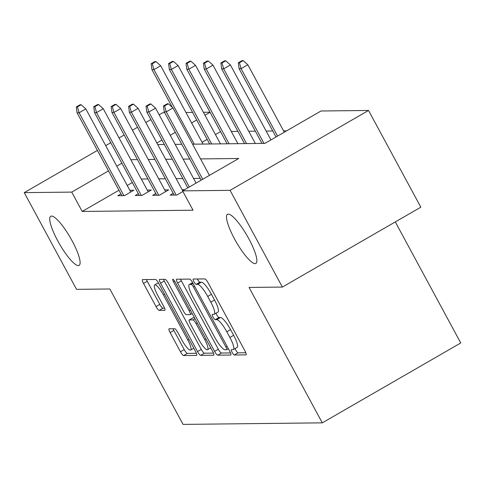 <?xml version="1.0" encoding="UTF-8"?>
<svg xmlns="http://www.w3.org/2000/svg" width="485" height="485" viewBox="0 0 485 485"><rect width="100%" height="100%" fill="white"/><g stroke="black" fill="none" stroke-linecap="round" stroke-linejoin="round"><path stroke-width="0.73" d="M232.121 352.346A3.043 0.673 -120 0 0 234.322 354.996L245.98 354.868A4.347 0.964 -120 0 0 246.095 354.838A4.347 0.964 -120 0 0 245.022 351.055L208.059 282.7A4.347 0.964 -120 0 0 204.912 278.917L193.254 279.045A3.043 0.673 -120 0 0 193.175 279.063A3.043 0.673 -120 0 0 193.927 281.712A3.043 0.673 -120 0 0 196.134 284.362L197.637 284.343A13.913 3.086 -120 0 1 207.719 296.456L210.799 302.155A13.913 3.086 -120 0 1 214.243 314.25A13.913 3.086 -120 0 1 213.861 314.347L212.351 314.359A3.043 0.673 -120 0 0 212.272 314.383A3.043 0.673 -120 0 0 213.024 317.026A3.043 0.673 -120 0 0 215.231 319.676L216.734 319.663A13.913 3.086 -120 0 1 226.816 331.776L229.896 337.469A13.913 3.086 -120 0 1 233.34 349.564A13.913 3.086 -120 0 1 232.958 349.661L231.448 349.679A3.043 0.673 -120 0 0 231.363 349.703A3.043 0.673 -120 0 0 232.121 352.346M235.134 348.533A3.043 0.673 -120 0 0 235.862 350.188A3.043 0.673 -120 0 0 238.068 352.837L245.822 352.753M197.389 278.996A3.043 0.673 -120 0 0 197.668 279.554A3.043 0.673 -120 0 0 199.875 282.203L201.384 282.185L197.637 284.343M216.037 313.213A3.043 0.673 -120 0 0 216.765 314.868A3.043 0.673 -120 0 0 218.971 317.517L220.481 317.505L216.734 319.663M72.077 240.748A28.354 6.281 -120 0 0 50.755 216.268A28.354 6.281 -120 0 0 57.776 240.912A28.354 6.281 -120 0 0 79.091 265.392A28.354 6.281 -120 0 0 72.077 240.748M248.841 238.79A28.354 6.281 -120 0 0 227.52 214.309A28.354 6.281 -120 0 0 234.54 238.947A28.354 6.281 -120 0 0 255.862 263.428A28.354 6.281 -120 0 0 248.841 238.79M169.15 328.788A4.347 0.964 -120 0 0 169.029 328.818A4.347 0.964 -120 0 0 170.108 332.595L180.475 351.77A4.347 0.964 -120 0 0 183.627 355.56L196.57 355.414A4.347 0.964 -120 0 0 196.686 355.384A4.347 0.964 -120 0 0 195.613 351.607L158.65 283.246A4.347 0.964 -120 0 0 155.503 279.463L142.56 279.609A4.347 0.964 -120 0 0 142.438 279.639A4.347 0.964 -120 0 0 143.518 283.416L156.043 306.581A4.347 0.964 -120 0 0 159.189 310.37L164.73 310.303A4.347 0.964 -120 0 0 164.851 310.273A4.347 0.964 -120 0 0 163.772 306.496L157.564 295.007A11.634 2.577 -120 0 1 154.685 284.901A11.634 2.577 -120 0 1 163.427 294.941L187.762 339.943A11.634 2.577 -120 0 1 190.641 350.055A11.634 2.577 -120 0 1 181.893 340.009L177.837 332.51A4.347 0.964 -120 0 0 174.691 328.727L169.15 328.788M192.581 144.178L264.913 143.378L321.046 110.992L368.533 110.465L420.828 207.186L282.367 287.071L249.066 287.435L322.282 422.847L183.063 424.393L109.846 288.981L76.545 289.351L24.25 192.63L97.418 150.423M282.367 287.071L230.066 190.344L182.578 190.872L238.717 158.492L200.547 158.91M118.952 190.247L82.195 211.448L193.042 210.217L182.578 190.872M82.195 211.448L71.738 192.102L24.25 192.63M214.588 351.395A4.347 0.964 -120 0 0 217.735 355.178L230.678 355.038A4.347 0.964 -120 0 0 230.799 355.008A4.347 0.964 -120 0 0 229.72 351.225L192.763 282.87A4.347 0.964 -120 0 0 189.611 279.087L176.667 279.227A4.347 0.964 -120 0 0 176.546 279.257A4.347 0.964 -120 0 0 177.625 283.04L214.588 351.395L218.329 349.236A4.347 0.964 -120 0 0 221.475 353.019L230.52 352.922M213.624 355.226L200.681 355.372A4.347 0.964 -120 0 1 197.528 351.583L160.571 283.228A4.347 0.964 -120 0 1 159.492 279.451A4.347 0.964 -120 0 1 159.613 279.421L165.155 279.354A4.347 0.964 -120 0 1 168.301 283.143L183.294 310.867A4.347 0.964 -120 0 0 186.44 314.65L190.114 314.607A4.347 0.964 -120 0 0 190.235 314.577A4.347 0.964 -120 0 0 189.162 310.8L173.557 281.937A3.043 0.673 -120 0 1 172.799 279.293A3.043 0.673 -120 0 1 175.091 281.918L212.666 351.413A4.347 0.964 -120 0 1 213.739 355.196A4.347 0.964 -120 0 1 213.624 355.226L213.83 355.105M322.282 422.847L460.75 342.968L395.299 221.918M200.208 178.377L193.576 178.45M182.778 178.571L176.146 178.644M165.349 178.765L158.716 178.838M147.919 178.959L141.28 179.032M132.314 182.536L127.228 185.47M184.676 189.665L182.117 189.696M182.93 191.52L176.819 195.049L170.114 195.122L173.224 193.327M155.794 193.521L152.684 195.316L159.389 195.243L168.744 189.841L164.688 189.89M138.358 193.715L135.254 195.51L141.953 195.431L151.314 190.035L147.258 190.084M120.929 193.909L117.819 195.704L124.524 195.625L133.878 190.229L129.828 190.272M286.653 130.835L283.573 130.871M272.782 130.986L266.144 131.059M255.346 131.18L248.714 131.253M237.917 131.374L231.284 131.447M220.529 131.647L215.443 134.581M207.162 139.353L202.075 142.293M368.533 110.465L230.066 190.344M105.694 145.645L110.78 142.711M119.061 137.934L124.148 135M132.429 130.222L137.516 127.288M145.791 122.511L150.883 119.577M159.159 114.799L162.717 112.75L164.712 112.726M185.961 112.49L192.6 112.417M203.391 112.296L210.029 112.223M157.716 144.566L164.354 144.494M175.152 144.372L181.784 144.3M210.072 112.302L204.979 115.236M196.704 120.013L191.617 122.947M175.321 132.344L170.235 135.279M161.954 140.056L156.867 142.99M121.856 163.19L116.77 166.125M108.488 170.902L71.738 192.102M189.75 159.031L183.118 159.104M172.32 159.225L165.682 159.298M154.891 159.419L148.252 159.492M137.455 159.613L130.823 159.686M233.34 349.564L237.08 347.405A13.913 3.086 -120 0 0 233.637 335.311L229.896 337.469M220.481 317.505A13.913 3.086 -120 0 1 230.557 329.618L233.637 335.311M214.243 314.25L217.989 312.085A13.913 3.086 -120 0 0 214.54 299.997L210.799 302.155M201.384 282.185A13.913 3.086 -120 0 1 211.46 294.298L214.54 299.997M180.565 279.184A4.347 0.964 -120 0 0 181.366 280.882L218.329 349.236M226.598 349.733A3.043 0.673 -120 0 0 226.683 349.709A3.043 0.673 -120 0 0 225.925 347.066L193.485 287.065A3.043 0.673 -120 0 0 191.278 284.416L189.69 284.434A13.913 3.086 -120 0 0 189.308 284.531A13.913 3.086 -120 0 0 192.751 296.626L214.928 337.639A13.913 3.086 -120 0 0 225.004 349.752L226.598 349.733M213.467 353.11L204.421 353.207L200.681 355.372M163.512 279.372A4.347 0.964 -120 0 0 164.312 281.07L201.275 349.424A4.347 0.964 -120 0 0 204.421 353.207M198.844 339.633A11.634 2.577 -120 0 0 207.592 349.673A11.634 2.577 -120 0 0 204.712 339.567L196.14 323.713A4.347 0.964 -120 0 0 192.994 319.924L189.32 319.967A4.347 0.964 -120 0 0 189.198 319.997A4.347 0.964 -120 0 0 190.272 323.774L198.844 339.633M192.854 317.924A4.347 0.964 -120 0 1 192.939 317.839A4.347 0.964 -120 0 1 193.06 317.808L194.485 317.79M146.458 279.566A4.347 0.964 -120 0 0 147.258 281.258L159.783 304.422A4.347 0.964 -120 0 0 162.936 308.205L164.573 308.187M173.048 328.745A4.347 0.964 -120 0 0 173.848 330.437L184.221 349.612A4.347 0.964 -120 0 0 187.368 353.401L196.413 353.298M243.173 60.607L242.057 60.619L238.311 62.777L239.432 62.765L243.173 60.607L247.835 64.766L241.1 68.652L239.087 68.676L276.013 136.97M239.432 62.765L241.1 68.652L277.559 136.079M247.835 64.766L284.295 132.193M239.087 68.676L238.311 62.777M209.447 175.376L172.987 107.949L166.252 111.835L202.712 179.262M164.585 105.942L168.325 103.784L167.21 103.796L163.463 105.954L164.585 105.942L166.252 111.835L164.239 111.853L201.166 180.147M172.987 107.949L168.325 103.784M163.463 105.954L164.239 111.853M225.743 60.801L224.622 60.813L220.881 62.971L221.997 62.959L225.743 60.801L230.405 64.96L223.67 68.846L221.657 68.87L261.961 143.408M221.997 62.959L223.67 68.846L263.973 143.384M230.405 64.96L270.927 139.904M221.657 68.87L220.881 62.971M208.308 60.995L207.192 61.007L203.451 63.165L204.567 63.153L208.308 60.995L212.976 65.154L206.24 69.04L204.227 69.064L244.531 143.602M204.567 63.153L206.24 69.04L246.544 143.578M212.976 65.154L255.328 143.481M204.227 69.064L203.451 63.165M196.079 183.087L155.558 108.137L148.822 112.029L189.344 186.974M147.155 106.136L150.896 103.978L149.78 103.99L146.033 106.148L147.155 106.136L148.822 112.029L146.809 112.047L187.804 187.859M155.558 108.137L150.896 103.978M146.033 106.148L146.809 112.047M182.718 190.793L138.128 108.331L131.393 112.217L176.182 195.055M129.719 106.33L133.466 104.172L132.344 104.184L128.604 106.342L129.719 106.33L131.393 112.217L129.38 112.241L174.17 195.073M138.128 108.331L133.466 104.172M128.604 106.342L129.38 112.241M190.878 61.189L189.762 61.201L186.022 63.359L187.137 63.347L190.878 61.189L195.54 65.348L188.804 69.234L186.798 69.258L227.101 143.796M187.137 63.347L188.804 69.234L229.108 143.772M195.54 65.348L237.892 143.675M186.798 69.258L186.022 63.359M173.448 61.383L172.333 61.395L168.586 63.553L169.708 63.541L173.448 61.383L178.11 65.542L171.375 69.428L169.362 69.452L209.665 143.99M169.708 63.541L171.375 69.428L211.678 143.966M178.11 65.542L220.463 143.869M169.362 69.452L168.586 63.553M156.018 61.571L154.903 61.583L151.156 63.747L152.278 63.735L156.018 61.571L160.68 65.736L153.945 69.622L151.932 69.64L172.32 107.355M152.278 63.735L153.945 69.622L194.249 144.16M160.68 65.736L203.033 144.063M151.932 69.64L151.156 63.747M165.634 191.636L120.698 108.525L113.963 112.411L158.747 195.249M112.29 106.524L116.03 104.366L114.915 104.378L111.174 106.536L112.29 106.524L113.963 112.411L111.95 112.435L156.74 195.267M120.698 108.525L116.03 104.366M111.174 106.536L111.95 112.435M148.204 191.83L103.263 108.719L96.527 112.605L141.317 195.443M94.86 106.718L98.6 104.56L97.485 104.572L93.744 106.73L94.86 106.718L96.527 112.605L94.52 112.629L139.304 195.461M103.263 108.719L98.6 104.56M93.744 106.73L94.52 112.629M130.774 192.024L85.833 108.913L79.097 112.799L123.887 195.631M77.43 106.912L81.171 104.754L80.055 104.766L76.315 106.924L77.43 106.912L79.097 112.799L77.085 112.823L121.874 195.655M85.833 108.913L81.171 104.754M76.315 106.924L77.085 112.823M238.068 352.837L234.322 354.996M199.875 282.203L196.134 284.362M218.971 317.517L215.231 319.676M230.557 329.618L226.816 331.776M211.46 294.298L207.719 296.456M181.366 280.882L177.625 283.04M221.475 353.019L217.735 355.178M228.362 348.715L226.744 349.649M227.101 346.387L225.925 347.066M194.661 286.386L193.485 287.065M193.042 283.398L191.278 284.416M192.672 282.713L189.69 284.434M201.275 349.424L197.528 351.583M164.312 281.07L160.571 283.228M190.338 310.121L189.162 310.8M174.715 281.27L173.557 281.937M205.889 338.888L204.712 339.567M197.316 323.034L196.14 323.713M195.012 318.76L192.994 319.924M193.06 317.808L189.32 319.967M188.938 339.264L187.762 339.943M164.609 294.262L163.427 294.941M162.936 308.205L159.189 310.37M159.783 304.422L156.043 306.581M147.258 281.258L143.518 283.416M187.368 353.401L183.627 355.56M184.221 349.612L180.475 351.77M173.848 330.437L170.108 332.595M228.374 348.733L226.683 349.709M192.624 282.616L189.308 284.531M192.151 313.474L190.235 314.577M210.745 347.86L207.592 349.673M192.939 317.839L189.198 319.997M193.788 348.236L190.641 350.055M158.383 282.767L154.685 284.901"/></g></svg>
